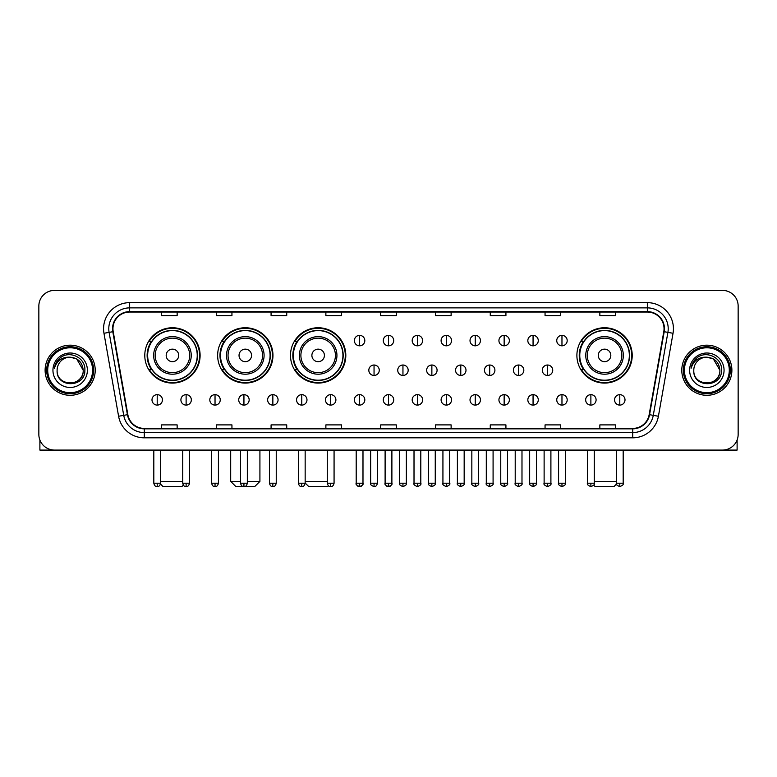 <?xml version="1.0" encoding="UTF-8"?>
<svg xmlns="http://www.w3.org/2000/svg" width="777" height="777" viewBox="0 0 777 777"><rect width="100%" height="100%" fill="white"/><g stroke="black" fill="none" stroke-linecap="round" stroke-linejoin="round"><path stroke-width="1.17" d="M576.893 355.41A27.661 27.661 0 0 0 604.555 383.071A27.661 27.661 0 0 0 632.216 355.41A27.661 27.661 0 0 0 604.555 327.758A27.661 27.661 0 0 0 576.893 355.41M290.491 355.41A27.661 27.661 0 0 0 318.152 383.071A27.661 27.661 0 0 0 345.814 355.41A27.661 27.661 0 0 0 318.152 327.758A27.661 27.661 0 0 0 290.491 355.41M217.638 355.41A27.661 27.661 0 0 0 245.299 383.071A27.661 27.661 0 0 0 272.96 355.41A27.661 27.661 0 0 0 245.299 327.758A27.661 27.661 0 0 0 217.638 355.41M144.784 355.41A27.661 27.661 0 0 0 172.445 383.071A27.661 27.661 0 0 0 200.107 355.41A27.661 27.661 0 0 0 172.445 327.758A27.661 27.661 0 0 0 144.784 355.41M151.418 369.502A25.311 25.311 0 0 1 151.418 341.326M224.271 369.502A25.311 25.311 0 0 1 224.271 341.326M297.125 369.502A25.311 25.311 0 0 1 297.125 341.326M583.527 369.502A25.311 25.311 0 0 1 583.527 341.326M38.85 306.041L38.85 434.421A15.657 15.657 0 0 0 54.507 450.077L722.493 450.077A15.657 15.657 0 0 0 738.15 434.421L738.15 306.041A15.657 15.657 0 0 0 722.493 290.394L54.507 290.394A15.657 15.657 0 0 0 38.85 306.041L38.85 434.421M45.115 370.231A25.049 25.049 0 0 0 70.163 395.289A25.049 25.049 0 0 0 95.212 370.231A25.049 25.049 0 0 0 70.163 345.182A25.049 25.049 0 0 0 45.115 370.231A25.049 25.049 0 0 0 70.163 395.289A25.049 25.049 0 0 0 95.212 370.231A25.049 25.049 0 0 0 70.163 345.182A25.049 25.049 0 0 0 45.115 370.231M681.788 370.231A25.049 25.049 0 0 0 706.837 395.289A25.049 25.049 0 0 0 731.885 370.231A25.049 25.049 0 0 0 706.837 345.182A25.049 25.049 0 0 0 681.788 370.231A25.049 25.049 0 0 0 706.837 395.289A25.049 25.049 0 0 0 731.885 370.231A25.049 25.049 0 0 0 706.837 345.182A25.049 25.049 0 0 0 681.788 370.231M112.956 328.749A16.696 16.696 0 0 1 129.652 312.043L647.348 312.043A16.696 16.696 0 0 1 663.791 331.643L649.164 414.627A16.696 16.696 0 0 1 632.711 428.418L144.289 428.418A16.696 16.696 0 0 1 127.836 414.627L113.209 331.643A16.696 16.696 0 0 1 112.956 328.749M112.539 328.749A17.113 17.113 0 0 0 112.801 331.721L127.428 414.695A17.113 17.113 0 0 0 144.289 428.836L632.711 428.836A17.113 17.113 0 0 0 649.572 414.695L664.199 331.721A17.113 17.113 0 0 0 647.348 311.626L129.652 311.626A17.113 17.113 0 0 0 112.539 328.749M103.963 333.275A26.097 26.097 0 0 1 129.652 302.651L647.348 302.651A26.097 26.097 0 0 1 673.037 333.275L658.41 416.258A26.097 26.097 0 0 1 632.711 437.82L144.289 437.82A26.097 26.097 0 0 1 118.59 416.258L103.963 333.275L109.101 332.371A20.872 20.872 0 0 1 129.652 307.877L647.348 307.877A20.872 20.872 0 0 1 667.899 332.371L653.272 415.345A20.872 20.872 0 0 1 632.711 432.595L144.289 432.595A20.872 20.872 0 0 1 123.728 415.345L109.101 332.371A20.872 20.872 0 0 1 108.78 328.749M722.493 290.394L54.507 290.394M54.507 450.077L722.493 450.077M738.15 434.421L738.15 306.041M649.572 414.695L653.272 415.345L667.899 332.371L673.037 333.275M380.672 312.043L380.672 315.579L396.328 315.579L396.328 312.043M325.874 312.043L325.874 315.579L341.53 315.579L341.53 312.043M271.076 312.043L271.076 315.579L286.732 315.579L286.732 312.043M216.288 312.043L216.288 315.579L231.944 315.579L231.944 312.043M161.49 312.043L161.49 315.579L177.146 315.579L177.146 312.043M435.47 312.043L435.47 315.579L451.126 315.579L451.126 312.043M490.268 312.043L490.268 315.579L505.924 315.579L505.924 312.043M545.056 312.043L545.056 315.579L560.712 315.579L560.712 312.043M599.854 312.043L599.854 315.579L615.51 315.579L615.51 312.043M396.328 428.418L396.328 424.893L380.672 424.893L380.672 428.418M341.53 428.418L341.53 424.893L325.874 424.893L325.874 428.418M286.732 428.418L286.732 424.893L271.076 424.893L271.076 428.418M231.944 428.418L231.944 424.893L216.288 424.893L216.288 428.418M177.146 428.418L177.146 424.893L161.49 424.893L161.49 428.418M451.126 428.418L451.126 424.893L435.47 424.893L435.47 428.418M505.924 428.418L505.924 424.893L490.268 424.893L490.268 428.418M560.712 428.418L560.712 424.893L545.056 424.893L545.056 428.418M615.51 428.418L615.51 424.893L599.854 424.893L599.854 428.418M39.889 440.044L39.889 450.077L100.427 450.077M92.599 370.231A22.436 22.436 0 0 0 70.163 347.795A22.436 22.436 0 0 0 47.718 370.231A22.436 22.436 0 0 0 70.163 392.676A22.436 22.436 0 0 0 92.599 370.231M93.648 370.231A23.485 23.485 0 0 0 70.163 346.746A23.485 23.485 0 0 0 46.678 370.231A23.485 23.485 0 0 0 70.163 393.716A23.485 23.485 0 0 0 93.648 370.231M83.207 370.231C82.43 362.305 78.088 357.964 70.163 357.187L76.69 358.935L83.207 370.231L76.69 358.935L70.163 357.187L76.69 358.935L83.207 370.231L76.69 358.935L70.163 357.187L76.69 358.935L83.207 370.231C84.003 387.063 56.313 387.063 57.119 370.231C55.954 388.345 85.47 387.937 84.858 370.231C85.829 357.808 69.541 349.912 60.159 357.915C56.886 360.645 54.973 364.122 54.409 368.337C56.867 360.567 62.121 356.847 70.163 357.187L76.69 358.935L83.207 370.231C84.003 387.063 56.313 387.063 57.119 370.231C56.313 387.063 84.003 387.063 83.207 370.231C84.003 387.063 56.313 387.063 57.119 370.231C56.313 387.063 84.003 387.063 83.207 370.231C84.003 387.063 56.313 387.063 57.119 370.231C56.313 387.063 84.003 387.063 83.207 370.231C84.003 387.063 56.313 387.063 57.119 370.231C56.313 387.063 84.003 387.063 83.207 370.231C84.003 387.063 56.313 387.063 57.119 370.231C56.313 387.063 84.003 387.063 83.207 370.231C84.003 387.063 56.313 387.063 57.119 370.231C56.313 387.063 84.003 387.063 83.207 370.231C84.003 387.063 56.313 387.063 57.119 370.231A13.044 13.044 0 0 1 70.163 357.187L76.69 358.935L83.207 370.231C83.731 380.361 70.707 387.092 62.762 380.983M52.943 370.231A17.22 17.22 0 0 0 70.163 387.461A17.22 17.22 0 0 0 87.383 370.231A17.22 17.22 0 0 0 70.163 353.011A17.22 17.22 0 0 0 52.943 370.231M60.15 357.915L56.303 362.49M56.07 362.937L56.41 362.305L56.07 362.937M183.323 485.13L181.837 486.606L163.053 486.606L160.499 484.052M160.606 481.39L182.731 481.39M178.71 355.41A6.265 6.265 0 0 0 172.445 349.155A6.265 6.265 0 0 0 166.181 355.41A6.265 6.265 0 0 0 172.445 361.674A6.265 6.265 0 0 0 178.71 355.41M191.239 355.41A18.784 18.784 0 0 0 172.445 336.626A18.784 18.784 0 0 0 153.661 355.41A18.784 18.784 0 0 0 172.445 374.203A18.784 18.784 0 0 0 191.239 355.41A18.784 18.784 0 0 1 172.445 374.203A18.784 18.784 0 0 1 153.661 355.41M197.232 355.41A24.786 24.786 0 0 0 172.445 330.623A24.786 24.786 0 0 0 147.659 355.41A24.786 24.786 0 0 0 172.445 380.206A24.786 24.786 0 0 0 197.232 355.41M199.582 355.41A27.137 27.137 0 0 1 149.252 369.502L151.768 369.502A25.019 25.019 0 0 0 189.005 374.174A25.019 25.019 0 0 0 189.005 336.655A25.019 25.019 0 0 0 151.768 341.326L149.252 341.326A27.137 27.137 0 0 1 199.582 355.41M247.339 481.39L259.916 481.39L254.691 486.606L235.907 486.606L230.691 481.39L240.549 481.39M251.563 355.41A6.265 6.265 0 0 0 245.299 349.155A6.265 6.265 0 0 0 239.034 355.41A6.265 6.265 0 0 0 245.299 361.674A6.265 6.265 0 0 0 251.563 355.41M264.083 355.41A18.784 18.784 0 0 0 245.299 336.626A18.784 18.784 0 0 0 226.515 355.41A18.784 18.784 0 0 0 245.299 374.203A18.784 18.784 0 0 0 264.083 355.41A18.784 18.784 0 0 1 245.299 374.203A18.784 18.784 0 0 1 226.515 355.41M270.085 355.41A24.786 24.786 0 0 0 245.299 330.623A24.786 24.786 0 0 0 220.513 355.41A24.786 24.786 0 0 0 245.299 380.206A24.786 24.786 0 0 0 270.085 355.41M272.436 355.41A27.137 27.137 0 0 1 222.105 369.502L224.621 369.502A25.019 25.019 0 0 0 261.859 374.174A25.019 25.019 0 0 0 261.859 336.655A25.019 25.019 0 0 0 224.621 341.326L222.105 341.326A27.137 27.137 0 0 1 272.436 355.41M328.409 485.742L327.544 486.606L308.76 486.606L305.157 483.012M305.157 481.39L327.282 481.39M324.417 355.41A6.265 6.265 0 0 0 318.152 349.155A6.265 6.265 0 0 0 311.888 355.41A6.265 6.265 0 0 0 318.152 361.674A6.265 6.265 0 0 0 324.417 355.41M336.936 355.41A18.784 18.784 0 0 0 318.152 336.626A18.784 18.784 0 0 0 299.368 355.41A18.784 18.784 0 0 0 318.152 374.203A18.784 18.784 0 0 0 336.936 355.41A18.784 18.784 0 0 1 318.152 374.203A18.784 18.784 0 0 1 299.368 355.41M342.939 355.41A24.786 24.786 0 0 0 318.152 330.623A24.786 24.786 0 0 0 293.366 355.41A24.786 24.786 0 0 0 318.152 380.206A24.786 24.786 0 0 0 342.939 355.41M345.289 355.41A27.137 27.137 0 0 1 294.959 369.502L297.474 369.502A25.019 25.019 0 0 0 334.712 374.174A25.019 25.019 0 0 0 334.712 336.655A25.019 25.019 0 0 0 297.474 341.326L294.959 341.326A27.137 27.137 0 0 1 345.289 355.41M616.501 484.052L613.947 486.606L595.163 486.606L593.677 485.13M594.269 481.39L616.394 481.39M610.819 355.41A6.265 6.265 0 0 0 604.555 349.155A6.265 6.265 0 0 0 598.29 355.41A6.265 6.265 0 0 0 604.555 361.674A6.265 6.265 0 0 0 610.819 355.41M623.339 355.41A18.784 18.784 0 0 0 604.555 336.626A18.784 18.784 0 0 0 585.761 355.41A18.784 18.784 0 0 0 604.555 374.203A18.784 18.784 0 0 0 623.339 355.41A18.784 18.784 0 0 1 604.555 374.203A18.784 18.784 0 0 1 585.761 355.41M629.341 355.41A24.786 24.786 0 0 0 604.555 330.623A24.786 24.786 0 0 0 579.768 355.41A24.786 24.786 0 0 0 604.555 380.206A24.786 24.786 0 0 0 629.341 355.41M631.691 355.41A27.137 27.137 0 0 1 581.361 369.502L583.877 369.502A25.019 25.019 0 0 0 621.105 374.174A25.019 25.019 0 0 0 621.105 336.655A25.019 25.019 0 0 0 583.877 341.326L581.361 341.326A27.137 27.137 0 0 1 631.691 355.41M359.586 335.373A5.216 5.216 0 0 0 354.37 340.588A5.216 5.216 0 0 0 359.586 345.814A5.216 5.216 0 0 0 364.811 340.588A5.216 5.216 0 0 0 359.586 335.373L359.586 345.814A5.216 5.216 0 0 0 364.811 340.588A5.216 5.216 0 0 0 359.586 335.373M388.5 335.373A5.216 5.216 0 0 0 383.284 340.588A5.216 5.216 0 0 0 388.5 345.814A5.216 5.216 0 0 0 393.716 340.588A5.216 5.216 0 0 0 388.5 335.373L388.5 345.814A5.216 5.216 0 0 0 393.716 340.588A5.216 5.216 0 0 0 388.5 335.373M417.414 335.373A5.216 5.216 0 0 0 412.189 340.588A5.216 5.216 0 0 0 417.414 345.814A5.216 5.216 0 0 0 422.63 340.588A5.216 5.216 0 0 0 417.414 335.373L417.414 345.814A5.216 5.216 0 0 0 422.63 340.588A5.216 5.216 0 0 0 417.414 335.373M446.319 335.373A5.216 5.216 0 0 0 441.103 340.588A5.216 5.216 0 0 0 446.319 345.814A5.216 5.216 0 0 0 451.544 340.588A5.216 5.216 0 0 0 446.319 335.373L446.319 345.814A5.216 5.216 0 0 0 451.544 340.588A5.216 5.216 0 0 0 446.319 335.373M475.233 335.373A5.216 5.216 0 0 0 470.017 340.588A5.216 5.216 0 0 0 475.233 345.814A5.216 5.216 0 0 0 480.448 340.588A5.216 5.216 0 0 0 475.233 335.373L475.233 345.814A5.216 5.216 0 0 0 480.448 340.588A5.216 5.216 0 0 0 475.233 335.373M504.147 335.373A5.216 5.216 0 0 0 498.931 340.588A5.216 5.216 0 0 0 504.147 345.814A5.216 5.216 0 0 0 509.362 340.588A5.216 5.216 0 0 0 504.147 335.373L504.147 345.814A5.216 5.216 0 0 0 509.362 340.588A5.216 5.216 0 0 0 504.147 335.373M533.061 335.373A5.216 5.216 0 0 0 527.836 340.588A5.216 5.216 0 0 0 533.061 345.814A5.216 5.216 0 0 0 538.276 340.588A5.216 5.216 0 0 0 533.061 335.373L533.061 345.814A5.216 5.216 0 0 0 538.276 340.588A5.216 5.216 0 0 0 533.061 335.373M561.965 335.373A5.216 5.216 0 0 0 556.75 340.588A5.216 5.216 0 0 0 561.965 345.814A5.216 5.216 0 0 0 567.191 340.588A5.216 5.216 0 0 0 561.965 335.373L561.965 345.814A5.216 5.216 0 0 0 567.191 340.588A5.216 5.216 0 0 0 561.965 335.373M374.048 365.015A5.216 5.216 0 0 0 368.822 370.231A5.216 5.216 0 0 0 374.048 375.456A5.216 5.216 0 0 0 379.263 370.231A5.216 5.216 0 0 0 374.048 365.015L374.048 375.456A5.216 5.216 0 0 0 379.263 370.231A5.216 5.216 0 0 0 374.048 365.015M402.952 365.015A5.216 5.216 0 0 0 397.737 370.231A5.216 5.216 0 0 0 402.952 375.456A5.216 5.216 0 0 0 408.178 370.231A5.216 5.216 0 0 0 402.952 365.015L402.952 375.456A5.216 5.216 0 0 0 408.178 370.231A5.216 5.216 0 0 0 402.952 365.015M431.866 365.015A5.216 5.216 0 0 0 426.651 370.231A5.216 5.216 0 0 0 431.866 375.456A5.216 5.216 0 0 0 437.082 370.231A5.216 5.216 0 0 0 431.866 365.015L431.866 375.456A5.216 5.216 0 0 0 437.082 370.231A5.216 5.216 0 0 0 431.866 365.015M460.78 365.015A5.216 5.216 0 0 0 455.555 370.231A5.216 5.216 0 0 0 460.78 375.456A5.216 5.216 0 0 0 465.996 370.231A5.216 5.216 0 0 0 460.78 365.015L460.78 375.456A5.216 5.216 0 0 0 465.996 370.231A5.216 5.216 0 0 0 460.78 365.015M489.695 365.015A5.216 5.216 0 0 0 484.469 370.231A5.216 5.216 0 0 0 489.695 375.456A5.216 5.216 0 0 0 494.91 370.231A5.216 5.216 0 0 0 489.695 365.015L489.695 375.456A5.216 5.216 0 0 0 494.91 370.231A5.216 5.216 0 0 0 489.695 365.015M518.599 365.015A5.216 5.216 0 0 0 513.383 370.231A5.216 5.216 0 0 0 518.599 375.456A5.216 5.216 0 0 0 523.824 370.231A5.216 5.216 0 0 0 518.599 365.015L518.599 375.456A5.216 5.216 0 0 0 523.824 370.231A5.216 5.216 0 0 0 518.599 365.015M547.513 365.015A5.216 5.216 0 0 0 542.297 370.231A5.216 5.216 0 0 0 547.513 375.456A5.216 5.216 0 0 0 552.729 370.231A5.216 5.216 0 0 0 547.513 365.015L547.513 375.456A5.216 5.216 0 0 0 552.729 370.231A5.216 5.216 0 0 0 547.513 365.015M157.207 394.658A5.216 5.216 0 0 0 151.991 399.873A5.216 5.216 0 0 0 157.207 405.099A5.216 5.216 0 0 0 162.432 399.873A5.216 5.216 0 0 0 157.207 394.658L157.207 405.099A5.216 5.216 0 0 0 162.432 399.873A5.216 5.216 0 0 0 157.207 394.658M186.121 394.658A5.216 5.216 0 0 0 180.905 399.873A5.216 5.216 0 0 0 186.121 405.099A5.216 5.216 0 0 0 191.336 399.873A5.216 5.216 0 0 0 186.121 394.658L186.121 405.099A5.216 5.216 0 0 0 191.336 399.873A5.216 5.216 0 0 0 186.121 394.658M215.035 394.658A5.216 5.216 0 0 0 209.809 399.873A5.216 5.216 0 0 0 215.035 405.099A5.216 5.216 0 0 0 220.25 399.873A5.216 5.216 0 0 0 215.035 394.658L215.035 405.099A5.216 5.216 0 0 0 220.25 399.873A5.216 5.216 0 0 0 215.035 394.658M243.939 394.658A5.216 5.216 0 0 0 238.724 399.873A5.216 5.216 0 0 0 243.939 405.099A5.216 5.216 0 0 0 249.164 399.873A5.216 5.216 0 0 0 243.939 394.658L243.939 405.099A5.216 5.216 0 0 0 249.164 399.873A5.216 5.216 0 0 0 243.939 394.658M272.853 394.658A5.216 5.216 0 0 0 267.638 399.873A5.216 5.216 0 0 0 272.853 405.099A5.216 5.216 0 0 0 278.069 399.873A5.216 5.216 0 0 0 272.853 394.658L272.853 405.099A5.216 5.216 0 0 0 278.069 399.873A5.216 5.216 0 0 0 272.853 394.658M301.767 394.658A5.216 5.216 0 0 0 296.552 399.873A5.216 5.216 0 0 0 301.767 405.099A5.216 5.216 0 0 0 306.983 399.873A5.216 5.216 0 0 0 301.767 394.658L301.767 405.099A5.216 5.216 0 0 0 306.983 399.873A5.216 5.216 0 0 0 301.767 394.658M330.681 394.658A5.216 5.216 0 0 0 325.456 399.873A5.216 5.216 0 0 0 330.681 405.099A5.216 5.216 0 0 0 335.897 399.873A5.216 5.216 0 0 0 330.681 394.658L330.681 405.099A5.216 5.216 0 0 0 335.897 399.873A5.216 5.216 0 0 0 330.681 394.658M359.586 394.658A5.216 5.216 0 0 0 354.37 399.873A5.216 5.216 0 0 0 359.586 405.099A5.216 5.216 0 0 0 364.811 399.873A5.216 5.216 0 0 0 359.586 394.658L359.586 405.099A5.216 5.216 0 0 0 364.811 399.873A5.216 5.216 0 0 0 359.586 394.658M388.5 394.658A5.216 5.216 0 0 0 383.284 399.873A5.216 5.216 0 0 0 388.5 405.099A5.216 5.216 0 0 0 393.716 399.873A5.216 5.216 0 0 0 388.5 394.658L388.5 405.099A5.216 5.216 0 0 0 393.716 399.873A5.216 5.216 0 0 0 388.5 394.658M417.414 394.658A5.216 5.216 0 0 0 412.189 399.873A5.216 5.216 0 0 0 417.414 405.099A5.216 5.216 0 0 0 422.63 399.873A5.216 5.216 0 0 0 417.414 394.658L417.414 405.099A5.216 5.216 0 0 0 422.63 399.873A5.216 5.216 0 0 0 417.414 394.658M446.319 394.658A5.216 5.216 0 0 0 441.103 399.873A5.216 5.216 0 0 0 446.319 405.099A5.216 5.216 0 0 0 451.544 399.873A5.216 5.216 0 0 0 446.319 394.658L446.319 405.099A5.216 5.216 0 0 0 451.544 399.873A5.216 5.216 0 0 0 446.319 394.658M475.233 394.658A5.216 5.216 0 0 0 470.017 399.873A5.216 5.216 0 0 0 475.233 405.099A5.216 5.216 0 0 0 480.448 399.873A5.216 5.216 0 0 0 475.233 394.658L475.233 405.099A5.216 5.216 0 0 0 480.448 399.873A5.216 5.216 0 0 0 475.233 394.658M504.147 394.658A5.216 5.216 0 0 0 498.931 399.873A5.216 5.216 0 0 0 504.147 405.099A5.216 5.216 0 0 0 509.362 399.873A5.216 5.216 0 0 0 504.147 394.658L504.147 405.099A5.216 5.216 0 0 0 509.362 399.873A5.216 5.216 0 0 0 504.147 394.658M533.061 394.658A5.216 5.216 0 0 0 527.836 399.873A5.216 5.216 0 0 0 533.061 405.099A5.216 5.216 0 0 0 538.276 399.873A5.216 5.216 0 0 0 533.061 394.658L533.061 405.099A5.216 5.216 0 0 0 538.276 399.873A5.216 5.216 0 0 0 533.061 394.658M561.965 394.658A5.216 5.216 0 0 0 556.75 399.873A5.216 5.216 0 0 0 561.965 405.099A5.216 5.216 0 0 0 567.191 399.873A5.216 5.216 0 0 0 561.965 394.658L561.965 405.099A5.216 5.216 0 0 0 567.191 399.873A5.216 5.216 0 0 0 561.965 394.658M590.879 394.658A5.216 5.216 0 0 0 585.664 399.873A5.216 5.216 0 0 0 590.879 405.099A5.216 5.216 0 0 0 596.095 399.873A5.216 5.216 0 0 0 590.879 394.658L590.879 405.099A5.216 5.216 0 0 0 596.095 399.873A5.216 5.216 0 0 0 590.879 394.658M619.793 394.658A5.216 5.216 0 0 0 614.568 399.873A5.216 5.216 0 0 0 619.793 405.099A5.216 5.216 0 0 0 625.009 399.873A5.216 5.216 0 0 0 619.793 394.658L619.793 405.099A5.216 5.216 0 0 0 625.009 399.873A5.216 5.216 0 0 0 619.793 394.658M737.111 440.044L737.111 450.077L676.573 450.077M729.282 370.231A22.436 22.436 0 0 0 706.837 347.795A22.436 22.436 0 0 0 684.401 370.231A22.436 22.436 0 0 0 706.837 392.676A22.436 22.436 0 0 0 729.282 370.231M730.322 370.231A23.485 23.485 0 0 0 706.837 346.746A23.485 23.485 0 0 0 683.352 370.231A23.485 23.485 0 0 0 706.837 393.716A23.485 23.485 0 0 0 730.322 370.231M693.793 370.231A13.044 13.044 0 0 1 706.837 357.187L713.364 358.935L719.881 370.231L713.364 358.935L706.837 357.187L713.364 358.935L719.881 370.231L713.364 358.935L706.837 357.187L713.364 358.935L719.881 370.231L713.364 358.935L706.837 357.187L713.364 358.935L719.881 370.231C720.687 387.063 692.997 387.063 693.793 370.231C692.628 388.345 722.144 387.937 721.532 370.231C722.503 357.808 706.215 349.912 696.833 357.915C693.56 360.645 691.647 364.122 691.083 368.337C693.54 360.567 698.795 356.847 706.837 357.187L713.364 358.935L719.881 370.231C720.687 387.063 692.997 387.063 693.793 370.231C692.997 387.063 720.687 387.063 719.881 370.231C720.687 387.063 692.997 387.063 693.793 370.231C692.997 387.063 720.687 387.063 719.881 370.231C720.687 387.063 692.997 387.063 693.793 370.231C692.997 387.063 720.687 387.063 719.881 370.231C720.687 387.063 692.997 387.063 693.793 370.231C692.997 387.063 720.687 387.063 719.881 370.231C720.687 387.063 692.997 387.063 693.793 370.231C692.997 387.063 720.687 387.063 719.881 370.231C720.405 380.361 707.381 387.092 699.436 380.983M706.837 357.187C714.762 357.964 719.113 362.305 719.881 370.231M689.617 370.231A17.22 17.22 0 0 0 706.837 387.461A17.22 17.22 0 0 0 724.057 370.231A17.22 17.22 0 0 0 706.837 353.011A17.22 17.22 0 0 0 689.617 370.231M696.833 357.915L692.987 362.49M692.744 362.937L693.094 362.305L692.744 362.937M647.348 302.651L647.348 311.626M109.101 332.371L112.801 331.721M144.289 437.82L144.289 428.836M632.711 428.836L632.711 437.82M118.59 416.258L127.428 414.695M664.199 331.721L667.899 332.371M129.652 302.651L129.652 311.626M653.272 415.345L658.41 416.258M189.705 355.41A17.259 17.259 0 0 0 172.445 338.15A17.259 17.259 0 0 0 155.186 355.41A17.259 17.259 0 0 0 172.445 372.669A17.259 17.259 0 0 0 189.705 355.41M262.558 355.41A17.259 17.259 0 0 0 245.299 338.15A17.259 17.259 0 0 0 228.04 355.41A17.259 17.259 0 0 0 245.299 372.669A17.259 17.259 0 0 0 262.558 355.41M335.411 355.41A17.259 17.259 0 0 0 318.152 338.15A17.259 17.259 0 0 0 300.893 355.41A17.259 17.259 0 0 0 318.152 372.669A17.259 17.259 0 0 0 335.411 355.41M621.814 355.41A17.259 17.259 0 0 0 604.555 338.15A17.259 17.259 0 0 0 587.295 355.41A17.259 17.259 0 0 0 604.555 372.669A17.259 17.259 0 0 0 621.814 355.41M374.048 483.216L370.648 483.216C369.969 484.304 371.095 485.431 374.048 486.606L374.048 483.216L377.437 483.216L377.437 450.077M402.952 483.216L399.563 483.216C398.873 484.304 400.009 485.431 402.952 486.606L402.952 483.216L406.352 483.216L406.352 450.077M431.866 483.216L428.477 483.216C427.787 484.304 428.914 485.431 431.866 486.606L431.866 483.216L435.256 483.216L435.256 450.077M460.78 483.216L457.391 483.216C456.701 484.304 457.828 485.431 460.78 486.606L460.78 483.216L464.17 483.216L464.17 450.077M489.695 483.216L486.295 483.216C485.606 484.304 486.742 485.431 489.695 486.606L489.695 483.216L493.084 483.216L493.084 450.077M518.599 483.216L515.209 483.216C514.52 484.304 515.656 485.431 518.599 486.606L518.599 483.216L521.989 483.216L521.989 450.077M547.513 483.216L544.123 483.216C543.434 484.304 544.56 485.431 547.513 486.606L547.513 483.216L550.903 483.216L550.903 450.077M157.207 483.216L153.817 483.216C154.409 485.635 155.536 486.771 157.207 486.606L157.207 483.216L160.606 483.216L160.606 450.077M186.121 483.216L182.731 483.216C183.323 485.635 184.45 486.771 186.121 486.606L186.121 483.216L189.51 483.216L189.51 450.077M215.035 483.216L211.635 483.216C212.228 485.635 213.364 486.771 215.035 486.606L215.035 483.216L218.424 483.216L218.424 450.077M243.939 483.216L240.549 483.216C241.142 485.635 242.278 486.771 243.939 486.606L243.939 483.216L247.339 483.216L247.339 450.077M272.853 483.216L269.464 483.216C270.056 485.635 271.183 486.771 272.853 486.606L272.853 483.216L276.243 483.216L276.243 450.077M301.767 483.216L298.378 483.216C298.97 485.635 300.097 486.771 301.767 486.606L301.767 483.216L305.157 483.216L305.157 450.077M330.681 483.216L327.282 483.216C327.875 485.635 329.011 486.771 330.681 486.606L330.681 483.216L334.071 483.216L334.071 450.077M359.586 483.216L356.196 483.216C355.507 484.304 356.643 485.431 359.586 486.606L359.586 483.216L362.985 483.216C363.665 484.304 362.538 485.431 359.586 486.606C357.915 486.771 356.789 485.635 356.196 483.216L356.196 450.077M388.5 483.216L385.11 483.216C384.421 484.304 385.547 485.431 388.5 486.606L388.5 483.216L391.89 483.216C392.579 484.304 391.453 485.431 388.5 486.606C386.829 486.771 385.703 485.635 385.11 483.216L385.11 450.077M417.414 483.216L414.015 483.216C413.335 484.304 414.462 485.431 417.414 486.606L417.414 483.216L420.804 483.216L420.804 450.077L420.804 483.216C421.493 484.304 420.357 485.431 417.414 486.606M446.319 483.216L442.929 483.216L442.929 450.077L442.929 483.216C442.239 484.304 443.376 485.431 446.319 486.606L446.319 483.216L449.718 483.216L449.718 450.077M475.233 483.216L471.843 483.216C471.153 484.304 472.28 485.431 475.233 486.606L475.233 483.216L478.622 483.216L478.622 450.077M504.147 483.216L500.757 483.216C500.067 484.304 501.194 485.431 504.147 486.606L504.147 483.216L507.536 483.216L507.536 450.077M533.061 483.216L529.661 483.216C528.972 484.304 530.108 485.431 533.061 486.606L533.061 483.216L536.451 483.216L536.451 450.077M561.965 483.216L558.576 483.216C557.886 484.304 559.022 485.431 561.965 486.606L561.965 483.216L565.365 483.216L565.365 450.077M590.879 483.216L587.49 483.216C586.8 484.304 587.927 485.431 590.879 486.606L590.879 483.216L594.269 483.216L594.269 450.077M619.793 483.216L616.394 483.216C615.714 484.304 616.841 485.431 619.793 486.606L619.793 483.216L623.183 483.216L623.183 450.077M259.916 450.077L259.916 481.39M230.691 450.077L230.691 481.39M370.648 483.216L370.648 450.077M377.437 483.216C376.845 485.635 375.718 486.771 374.048 486.606M399.563 483.216L399.563 450.077M406.352 483.216C407.031 484.304 405.905 485.431 402.952 486.606M428.477 483.216L428.477 450.077M435.256 483.216C435.946 484.304 434.819 485.431 431.866 486.606M457.391 483.216L457.391 450.077M464.17 483.216C464.86 484.304 463.723 485.431 460.78 486.606M486.295 483.216L486.295 450.077M493.084 483.216C493.774 484.304 492.637 485.431 489.695 486.606M515.209 483.216L515.209 450.077M521.989 483.216C522.678 484.304 521.552 485.431 518.599 486.606M544.123 483.216L544.123 450.077M550.903 483.216C551.592 484.304 550.466 485.431 547.513 486.606M153.817 483.216L153.817 450.077M160.606 483.216C160.013 485.635 158.877 486.771 157.207 486.606M182.731 483.216L182.731 450.077M189.51 483.216C188.918 485.635 187.791 486.771 186.121 486.606M211.635 483.216L211.635 450.077M218.424 483.216C217.832 485.635 216.705 486.771 215.035 486.606M240.549 483.216L240.549 450.077M247.339 483.216C246.746 485.635 245.61 486.771 243.939 486.606M269.464 483.216L269.464 450.077M276.243 483.216C275.65 485.635 274.524 486.771 272.853 486.606M298.378 483.216L298.378 450.077M305.157 483.216C304.565 485.635 303.438 486.771 301.767 486.606M327.282 483.216L327.282 450.077M334.071 483.216C333.479 485.635 332.342 486.771 330.681 486.606M359.586 486.606C361.256 486.771 362.393 485.635 362.985 483.216L362.985 450.077M388.5 486.606C390.171 486.771 391.297 485.635 391.89 483.216L391.89 450.077M414.015 483.216L414.015 450.077M449.718 483.216C450.407 484.304 449.271 485.431 446.319 486.606M471.843 483.216L471.843 450.077M478.622 483.216C479.312 484.304 478.185 485.431 475.233 486.606M500.757 483.216L500.757 450.077M507.536 483.216C508.226 484.304 507.099 485.431 504.147 486.606M529.661 483.216L529.661 450.077M536.451 483.216C537.14 484.304 536.004 485.431 533.061 486.606M558.576 483.216L558.576 450.077M565.365 483.216C566.044 484.304 564.918 485.431 561.965 486.606M587.49 483.216L587.49 450.077M594.269 483.216C594.959 484.304 593.832 485.431 590.879 486.606M616.394 483.216L616.394 450.077M623.183 483.216C623.873 484.304 622.736 485.431 619.793 486.606"/></g></svg>
